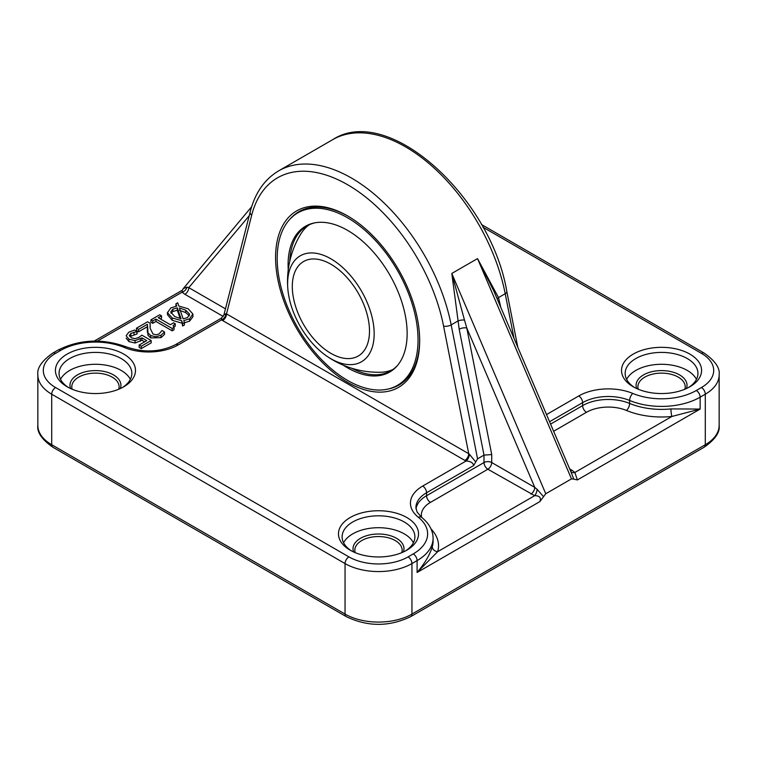 <?xml version="1.0" encoding="UTF-8"?>
<svg xmlns="http://www.w3.org/2000/svg" width="757" height="757" viewBox="0 0 757 757"><rect width="100%" height="100%" fill="white"/><g stroke="black" fill="none" stroke-linecap="round" stroke-linejoin="round"><path stroke-width="1.14" d="M327.885 356.888A61.194 35.333 60 0 1 326.371 355.856A61.194 35.333 60 0 1 287.868 289.231A61.194 35.333 60 0 1 328.841 257.692A61.194 35.333 60 0 1 374.166 334.32A61.194 35.333 60 0 1 327.885 356.888M287.868 289.231A90.972 90.972 0 0 1 300.784 234.008A83.696 48.325 60 0 1 309.31 224.734M392.892 369.501A83.696 48.325 60 0 1 380.582 372.255M369.397 334.121A54.589 31.52 60 0 1 358.184 356.055A54.589 31.52 60 0 1 303.604 324.545A54.589 31.52 60 0 1 303.604 261.515A54.589 31.52 60 0 1 346.905 277.469A54.589 31.52 60 0 1 369.397 334.121M317.391 355.109A99.583 57.494 60 0 1 289.297 219.89A99.583 57.494 60 0 1 368.252 233.298A99.583 57.494 60 0 1 418.044 339.779A99.583 57.494 60 0 1 387.082 389.259A99.583 57.494 60 0 1 317.391 355.109M419.671 339.978A100.075 57.778 60 0 1 388.559 388.956L387.082 389.259M289.297 219.89L290.3 218.764A100.075 57.778 60 0 1 348.267 216.313M343.309 365.196A84.188 48.609 -120 0 0 396.923 366.114A84.188 48.609 -120 0 0 389.713 274.829A84.188 48.609 -120 0 0 314.269 222.936A84.188 48.609 -120 0 0 288.247 269.833M289.789 261.137A83.696 48.325 60 0 1 307.058 225.898A83.696 48.325 60 0 1 315.016 222.795M397.425 365.536A83.696 48.325 60 0 1 390.754 370.873A83.696 48.325 60 0 1 351.608 368.205M161.534 315.858L159.699 314.798L150.908 319.87L152.753 320.93L155.951 319.085L172.18 328.453L174.044 327.374L173.06 325.661L175.255 323.778L173.608 322.823L170.344 324.715L158.27 317.741L161.534 315.858L161.534 318.233L160.323 318.934M174.044 327.374L174.044 329.749L172.18 330.828L172.18 328.453M172.18 330.828L155.951 321.46L155.951 319.085M155.951 321.46L152.753 323.305L152.753 320.93M152.753 323.305L150.908 322.245L150.908 319.87M173.769 327.175L175.255 326.153L175.255 323.778M164.534 331.992L161.96 330.516L159.084 333.979L156.15 334.831L152.999 334.036L150.141 328.273L150.151 323.258L147.596 321.782L136.487 328.197L138.578 329.399L147.426 324.289L148.003 332.9L150.681 335.521L155.715 336.789L160.995 335.285L164.534 331.992L164.534 334.376L160.995 337.66L150.681 337.906L148.003 335.285L147.274 327.989M150.151 323.258L150.075 327.346M147.303 326.74L138.578 331.774L136.487 330.572L136.487 328.197M138.578 331.774L138.578 329.399M147.341 332.115L147.341 329.74M148.003 335.285L148.003 332.9M176.703 306.093L170.827 307.938L167.486 312.698L172.236 317.959L181.671 320.684L182.626 323.636L184.424 322.596L183.752 320.608L189.591 318.773L192.903 314.013L188.162 308.761L178.803 306.017L177.725 302.772L175.946 303.794L176.703 306.093M174.706 316.53L170.722 312.016L172.88 309.14L177.318 307.862L181.065 318.792L174.706 316.53M183.156 318.848L179.418 307.948L185.692 310.181L189.647 314.193L187.509 317.58L183.156 318.848M189.401 315.839L185.692 312.565L179.418 310.323M180.204 318.65L177.318 310.238L177.318 307.862M177.318 310.238L172.88 311.515L171.016 313.237M182.626 323.636L182.626 326.012L184.424 324.971L184.424 322.596M182.626 326.012L181.671 320.684M181.671 323.059L172.236 320.334L167.467 314.694L167.467 312.31M175.946 306.188L175.946 303.794M192.921 314.41L192.921 316.786L189.591 321.148L183.752 322.984M129.343 335.559L130.838 333.43L137.093 331.538L134.538 330.061L128.794 332.2L126.145 335.767L128.889 339.193L135.087 340.631L141.919 337.868L146.726 340.641L139.165 345.003L141.275 346.233L151.163 340.527L141.881 335.162L138.749 337.471L134.973 338.691L131.349 337.783L129.324 335.379M137.093 331.538L137.093 333.913L129.835 336.6M134.008 334.585L134.008 332.209M136.913 334.017L136.913 331.642M144.663 341.833L141.919 340.243L135.087 343.006L128.889 341.568L126.145 338.142M141.919 340.243L141.919 337.868M151.163 340.527L151.163 342.902L141.275 348.608L139.165 347.387L139.165 345.003M141.275 348.608L141.275 346.233M633.249 386.78A40.026 23.107 0 0 0 689.854 386.78A40.026 23.107 0 0 0 689.854 354.096A40.026 23.107 0 0 0 633.249 354.096A40.026 23.107 0 0 0 633.24 386.78A40.026 23.107 0 0 0 633.249 386.78M221.46 319.974C221.451 317.505 221.498 317.476 221.612 319.88A5.46 3.548 127.3 0 0 225.955 313.682L223.902 314.931M418.347 517.268A5.46 3.615 128.7 0 1 421.763 517.466L417.079 512.073L415.905 507.597A36.393 21.007 180 0 1 426.56 492.741A5.46 3.151 -120 0 0 422.699 486.051A41.853 24.158 0 0 0 418.347 517.268A49.129 28.359 180 0 1 413.237 553.916L408.089 556.887A41.853 24.158 180 0 1 348.911 556.887L55.564 387.527A41.853 24.158 180 0 1 55.564 353.358L60.711 350.387A49.129 28.359 180 0 1 124.186 347.435A41.853 24.158 0 0 0 178.245 344.918L221.612 319.88L222.653 320.571A5.46 3.151 120 0 0 226.513 313.89L225.955 313.682M222.653 320.571L464.874 460.417A5.46 3.151 120 0 0 468.734 453.727L226.513 313.89L251.665 215.281A5.46 3.832 -165.7 0 1 250.236 211.705L223.93 314.827M464.874 460.417L466.066 461.013A5.46 2.697 113.7 0 0 469.359 454.209L468.734 453.727L443.574 326.078A5.46 2.271 -11.1 0 0 451.172 324.904A145.562 84.036 -120 0 0 378.642 197.946A145.562 84.036 -120 0 0 278.699 170.836C264.562 179.286 255.071 192.903 250.236 211.705M422.699 486.051L466.066 461.013C470.617 461.297 473.144 462.811 473.627 465.564L475.756 461.978L469.359 454.209M350.198 550.197A40.026 23.107 0 0 0 406.802 550.197A40.026 23.107 0 0 0 406.802 517.514A40.026 23.107 0 0 0 350.198 517.514A40.026 23.107 0 0 0 350.198 550.197L350.198 550.197M67.146 386.78A40.026 23.107 0 0 0 123.76 386.78A40.026 23.107 0 0 0 123.751 354.096A40.026 23.107 0 0 0 67.146 354.096A40.026 23.107 0 0 0 67.146 386.78L67.146 386.78M475.756 461.978L477.563 458.837L451.172 324.904L457.881 321.025A5.46 1.987 173 0 1 464.486 320.079L451.797 273.457L459.187 329.21L483.997 455.118L477.563 458.837M419.671 340.726A101.892 58.828 -120 0 0 347.624 215.934A101.892 58.828 -120 0 0 275.576 257.531A101.892 58.828 -120 0 0 347.624 382.323A101.892 58.828 -120 0 0 419.671 340.726M225.463 308.828L188.786 287.651A5.46 3.151 -60 0 1 184.926 294.331L223.23 316.445M249.204 215.773L188.786 287.651L186.913 287.14A5.46 3.955 -41.9 0 1 182.153 292.155L184.926 294.331M186.913 287.14L183.232 288.644L182.446 290.063M182.248 290.376L182.153 292.155L97.388 341.095M251.665 206.718L183.241 288.635M278.699 170.836L332.739 139.638A145.562 84.036 60 0 1 432.682 166.748A145.562 84.036 60 0 1 505.212 293.707L498.503 297.577L477.525 258.601L493.905 291.227M553.632 431.263L586.467 412.3A30.933 17.856 180 0 1 626.436 410.445A60.04 34.671 0 0 0 671.875 416.473A5.46 0.766 84.2 0 1 670.939 408.912A54.589 31.51 180 0 1 629.625 403.434A36.393 21.007 0 0 0 582.606 405.62L550.585 424.109M570.948 471.848A5.46 3.955 138.1 0 0 574.847 472.491L671.875 416.473L700.149 409.064L670.939 408.912M500.699 307.162L500.358 305.44A5.46 2.271 -11.1 0 0 500.046 305.629M570.513 470.835A5.46 3.151 120 0 0 572.074 470.315L569.709 468.943M571.147 472.321L573.759 479.134L577.383 479.938L574.847 472.491L572.074 470.315M571.488 478.888L545.759 493.744L451.797 273.457L477.525 258.601L571.488 478.888L573.759 479.143M421.63 517.353A30.933 17.856 180 0 1 430.421 502.393L487.858 469.236A5.46 3.151 120 0 0 491.719 462.546A5.46 3.151 0 0 0 489.59 461.789A5.46 3.151 0 0 0 483.997 462.546A5.46 3.151 -120 0 0 487.858 469.236L534.679 495.684C539.646 495.721 541.378 497.699 539.855 501.607L545.759 493.744M530.903 494.084A5.46 3.151 120 0 0 534.764 487.394L491.719 462.546L491.719 454.56L483.997 455.118L483.997 462.546L426.56 495.712A36.393 21.007 0 0 0 416.009 508.95M491.719 454.56L466.785 328.027A5.46 2.271 -11.1 0 0 459.187 329.21M432.275 546.705C429.976 554.578 424.923 563.17 417.098 572.481L437.65 551.702A5.46 4.391 16.8 0 1 432.275 546.705A54.589 31.51 180 0 0 433.089 541.283L433.089 538.312A54.589 31.51 0 0 1 417.098 560.596L417.098 572.481L539.855 501.607M431.026 528.954A60.04 34.671 0 0 1 437.65 551.702L534.679 495.684A5.46 2.053 106.6 0 0 537.139 489.344L534.764 487.394L466.785 328.027L464.486 320.079M543.479 496.62L537.139 489.344M686.391 388.559A25.473 14.705 0 0 0 679.559 374.895A25.473 14.705 0 0 0 649.232 372.425A25.473 14.705 0 0 0 636.713 388.559M638.283 389.249A23.656 13.654 180 0 1 637.896 386.78A23.656 13.654 180 0 1 652.496 374.166A23.656 13.654 180 0 1 678.272 377.128A23.656 13.654 180 0 1 685.208 386.78A23.656 13.654 180 0 1 684.811 389.249M696.459 379.352A36.393 21.007 0 0 0 661.552 364.287A36.393 21.007 0 0 0 626.645 379.352M120.287 388.559A25.473 14.705 0 0 0 113.465 374.895A25.473 14.705 0 0 0 83.128 372.425A25.473 14.705 0 0 0 70.609 388.559M72.189 389.249A23.656 13.654 180 0 1 71.792 386.78A23.656 13.654 180 0 1 86.402 374.166A23.656 13.654 180 0 1 112.178 377.128A23.656 13.654 180 0 1 119.104 386.78A23.656 13.654 180 0 1 118.717 389.249M130.355 379.352A36.393 21.007 0 0 0 95.448 364.287A36.393 21.007 0 0 0 60.541 379.352M403.339 551.976A25.473 14.705 0 0 0 396.517 538.312A25.473 14.705 0 0 0 366.18 535.842A25.473 14.705 0 0 0 353.661 551.976M355.232 552.667A23.656 13.654 180 0 1 354.844 550.197A23.656 13.654 180 0 1 369.444 537.584A23.656 13.654 180 0 1 395.23 540.545A23.656 13.654 180 0 1 402.156 550.197A23.656 13.654 180 0 1 401.768 552.667M413.407 542.769A36.393 21.007 0 0 0 378.5 527.705A36.393 21.007 0 0 0 343.593 542.769M634.593 387.527A36.393 21.007 180 0 1 625.159 373.409A36.393 21.007 180 0 1 661.552 352.402A36.393 21.007 180 0 1 697.945 373.409A36.393 21.007 180 0 1 688.51 387.527M351.541 550.945A36.393 21.007 180 0 1 342.107 536.827A36.393 21.007 180 0 1 378.5 515.82A36.393 21.007 180 0 1 414.893 536.827A36.393 21.007 180 0 1 405.459 550.945M68.49 387.527A36.393 21.007 180 0 1 59.055 373.409A36.393 21.007 180 0 1 95.448 352.402A36.393 21.007 180 0 1 131.841 373.409A36.393 21.007 180 0 1 122.407 387.527M150.681 337.906L150.681 335.521M160.995 337.66L160.995 335.285M185.692 312.565L185.692 310.181M172.88 311.515L172.88 309.14M172.236 320.334L172.236 317.959M189.591 321.148L189.591 318.773M130.838 335.805L130.838 333.43M128.889 341.568L128.889 339.193M135.087 343.006L135.087 340.631M140.386 341.246L140.386 338.871M482.928 227.204L701.436 353.358A41.853 24.158 180 0 1 701.436 387.527L696.289 390.498A49.129 28.359 180 0 1 632.814 393.441A41.853 24.158 0 0 0 578.755 395.958L546.516 414.571M549.563 421.725L582.606 402.648A5.46 3.151 -120 0 0 578.755 395.958M430.421 502.393A5.46 3.151 60 0 1 426.56 495.712L426.56 492.741L473.627 465.564M223.911 314.912L221.432 318.139L175.52 344.653A5.46 3.151 60 0 1 178.245 344.918M251.665 215.281A140.102 80.885 60 0 1 347.624 184.736A140.102 80.885 60 0 1 443.574 326.078M517.797 347.236L506.83 291.596A5.46 2.271 168.9 0 1 505.212 293.707L514.012 338.388M586.467 412.3A5.46 3.151 60 0 1 582.606 405.62L582.606 402.648A36.393 21.007 180 0 1 629.625 400.462A5.46 2.602 -67.4 0 1 632.814 393.441M626.436 410.445A5.46 2.602 112.6 0 0 629.625 403.434L629.625 400.462A54.589 31.51 0 0 0 700.149 397.179L705.297 394.208L705.297 444.719L411.95 614.078L411.95 563.568L417.098 560.596A5.46 3.151 -120 0 0 413.237 553.916M497.188 298.92A5.46 2.536 164.4 0 1 498.503 297.577L500.358 305.44M696.289 390.498A5.46 3.151 -120 0 1 700.149 397.179L700.149 409.064L577.383 479.938M55.564 353.358A5.46 3.151 60 0 0 52.839 353.084L57.986 350.113C79.523 339.325 102.29 338.237 126.277 346.848A5.46 2.602 112.6 0 0 124.186 347.435M57.986 350.113A5.46 3.151 60 0 1 60.711 350.387M52.839 353.084C41.872 360.777 36.875 368.053 37.85 374.895A47.303 27.309 0 0 0 51.703 394.208A5.46 3.151 -60 0 1 55.564 387.527M408.089 556.887A5.46 3.151 -120 0 1 411.95 563.568A47.303 27.309 0 0 1 345.05 563.568L345.05 614.078L51.703 444.719L51.703 394.208L345.05 563.568A5.46 3.151 -60 0 1 348.911 556.887M704.161 447.217C715.128 439.524 720.125 432.247 719.15 425.406A47.303 27.309 180 0 1 705.297 444.719A5.46 3.151 60 0 1 704.161 447.217L410.824 616.577A5.46 3.151 -120 0 0 411.95 614.078A47.303 27.309 180 0 1 345.05 614.078A5.46 3.151 -60 0 0 346.176 616.577L52.839 447.217A5.46 3.151 -60 0 1 51.703 444.719A47.303 27.309 180 0 1 37.85 425.406L37.85 374.895M481.414 224.479L704.161 353.084C715.128 360.777 720.125 368.053 719.15 374.895A47.303 27.309 0 0 1 705.297 394.208A5.46 3.151 -120 0 0 701.436 387.527M704.161 353.084A5.46 3.151 120 0 0 701.436 353.358M326.343 355.837A90.972 90.972 0 0 0 380.657 372.255M94.209 341.085L181.86 290.48M332.739 139.638C388.284 103.293 490.952 197.038 506.83 291.596M570.787 471.677L571.242 472.548M493.772 290.925L571.232 472.529M126.277 346.848C143.792 352.951 160.21 352.223 175.52 344.653M421.763 517.466C429.219 523.56 432.995 530.515 433.089 538.312M719.15 425.406L719.15 374.895M52.839 447.217C41.872 439.524 36.875 432.247 37.85 425.406M410.824 616.577C389.278 626.938 367.722 626.938 346.176 616.577"/></g></svg>
